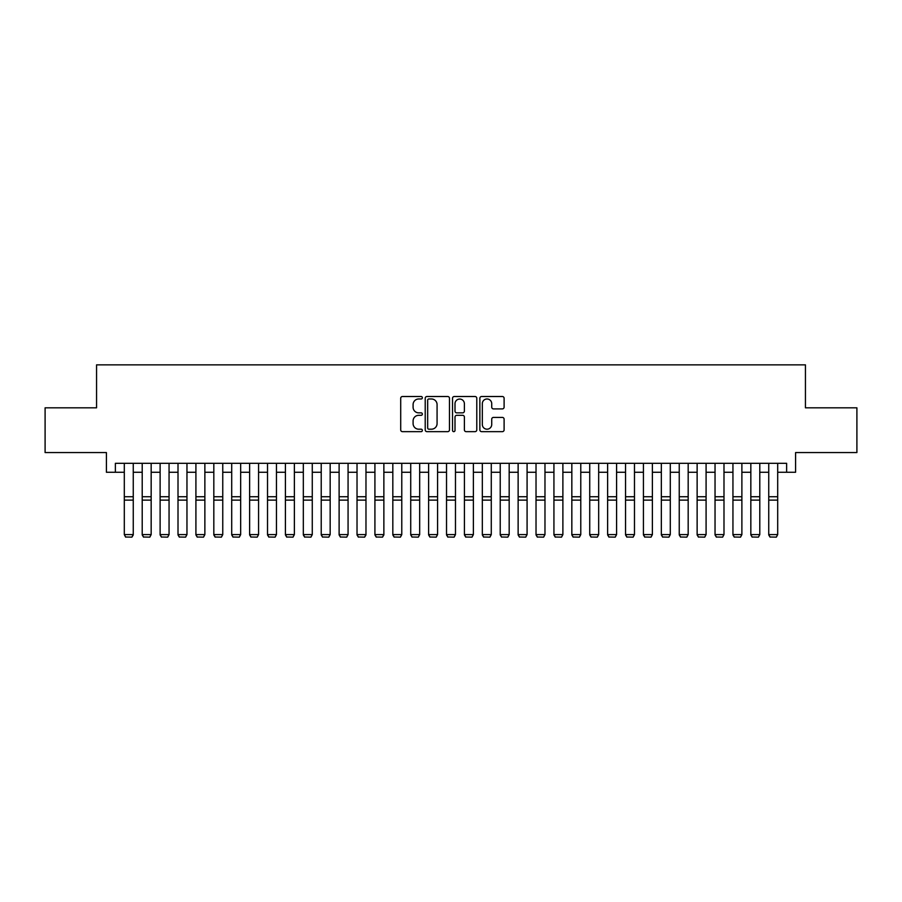 <?xml version="1.0" encoding="UTF-8"?>
<svg xmlns="http://www.w3.org/2000/svg" width="902" height="902" viewBox="0 0 902 902"><rect width="100%" height="100%" fill="white"/><g stroke="black" fill="none" stroke-linecap="round" stroke-linejoin="round"><path stroke-width="1.35" d="M422.361 397.737A1.229 1.229 0 0 0 421.133 396.508L402.461 396.508A1.759 1.759 0 0 0 400.702 398.267L400.702 429.893A1.759 1.759 0 0 0 402.461 431.652L421.133 431.652A1.229 1.229 0 0 0 422.361 430.423A1.229 1.229 0 0 0 421.133 429.194L418.708 429.194A5.626 5.626 0 0 1 413.093 423.568L413.093 420.941A5.626 5.626 0 0 1 418.708 415.315L421.133 415.315A1.229 1.229 0 0 0 422.361 414.086A1.229 1.229 0 0 0 421.133 412.857L418.708 412.857A5.626 5.626 0 0 1 413.093 407.23L413.093 404.592A5.626 5.626 0 0 1 418.708 398.977L421.133 398.977A1.229 1.229 0 0 0 422.361 397.737M502.346 408.899A1.759 1.759 0 0 0 504.105 407.14L504.105 398.267A1.759 1.759 0 0 0 502.346 396.508L481.612 396.508A1.759 1.759 0 0 0 479.864 398.267L479.864 429.893A1.759 1.759 0 0 0 481.612 431.652L502.346 431.652A1.759 1.759 0 0 0 504.105 429.893L504.105 419.182A1.759 1.759 0 0 0 502.346 417.423L493.473 417.423A1.759 1.759 0 0 0 491.725 419.182L491.725 424.492A4.702 4.702 0 0 1 487.024 429.194A4.702 4.702 0 0 1 482.322 424.492L482.322 403.668A4.702 4.702 0 0 1 487.024 398.977A4.702 4.702 0 0 1 491.725 403.668L491.725 407.14A1.759 1.759 0 0 0 493.473 408.899L502.346 408.899M115.366 472.265L115.366 463.312L786.634 463.312L786.634 472.265L795.587 472.265L795.587 452.567L856.9 452.567L856.9 407.817L805.441 407.817L805.441 364.859L96.559 364.859L96.559 407.817L45.1 407.817L45.1 452.567L106.413 452.567L106.413 472.265L124.307 472.265M449.467 398.267A1.759 1.759 0 0 0 447.708 396.508L426.973 396.508A1.759 1.759 0 0 0 425.214 398.267L425.214 429.893A1.759 1.759 0 0 0 426.973 431.652L447.708 431.652A1.759 1.759 0 0 0 449.467 429.893L449.467 398.267M454.292 396.508L475.027 396.508A1.759 1.759 0 0 1 476.786 398.267L476.786 429.893A1.759 1.759 0 0 1 475.027 431.652L466.154 431.652A1.759 1.759 0 0 1 464.395 429.893L464.395 417.074A1.759 1.759 0 0 0 462.636 415.315L456.75 415.315A1.759 1.759 0 0 0 455.003 417.074L455.003 430.423A1.229 1.229 0 0 1 453.762 431.652A1.229 1.229 0 0 1 452.533 430.423L452.533 398.267A1.759 1.759 0 0 1 454.292 396.508M133.259 472.265L142.212 472.265M151.164 472.265L160.116 472.265M169.057 472.265L178.01 472.265M186.962 472.265L195.914 472.265M204.867 472.265L213.819 472.265M222.76 472.265L231.713 472.265M240.665 472.265L249.617 472.265M258.57 472.265L267.522 472.265M276.463 472.265L285.415 472.265M294.368 472.265L303.32 472.265M312.272 472.265L321.225 472.265M330.166 472.265L339.118 472.265M348.071 472.265L357.023 472.265M365.975 472.265L374.916 472.265M383.869 472.265L392.821 472.265M401.773 472.265L410.726 472.265M419.678 472.265L428.619 472.265M437.571 472.265L446.524 472.265M455.476 472.265L464.429 472.265M473.381 472.265L482.322 472.265M491.274 472.265L500.227 472.265M509.179 472.265L518.131 472.265M527.084 472.265L536.025 472.265M544.977 472.265L553.929 472.265M562.882 472.265L571.834 472.265M580.775 472.265L589.728 472.265M598.68 472.265L607.632 472.265M616.585 472.265L625.537 472.265M634.478 472.265L643.43 472.265M652.383 472.265L661.335 472.265M670.287 472.265L679.24 472.265M688.181 472.265L697.133 472.265M706.086 472.265L715.038 472.265M723.99 472.265L732.943 472.265M741.884 472.265L750.836 472.265M759.788 472.265L768.741 472.265M777.693 472.265L786.634 472.265M428.901 398.977A1.229 1.229 0 0 0 427.672 400.206L427.672 427.965A1.229 1.229 0 0 0 428.901 429.194L431.449 429.194A5.626 5.626 0 0 0 437.075 423.568L437.075 404.592A5.626 5.626 0 0 0 431.449 398.977L428.901 398.977M464.395 403.758A4.702 4.702 0 0 0 459.693 399.056A4.702 4.702 0 0 0 455.003 403.758L455.003 411.098A1.759 1.759 0 0 0 456.75 412.857L462.636 412.857A1.759 1.759 0 0 0 464.395 411.098L464.395 403.758M133.259 463.312L133.259 534.92L131.917 537.141L125.649 537.017L131.917 537.141M125.649 537.141L124.307 534.593L133.259 534.593L131.917 537.017M124.307 463.312L124.307 534.593L125.649 537.017M142.212 534.92L143.553 537.141L142.212 534.593L151.164 534.593L149.822 537.141L143.553 537.017L149.822 537.141M160.116 534.92L161.458 537.141L160.116 534.593L169.057 534.593L167.716 537.141L161.458 537.017L167.716 537.141M178.01 534.92L179.351 537.141L178.01 534.593L186.962 534.593L185.62 537.141L179.351 537.017L185.62 537.141M195.914 534.92L197.256 537.141L195.914 534.593L204.867 534.593L203.525 537.141L197.256 537.017L203.525 537.141M151.164 463.312L151.164 534.593L149.822 537.017M142.212 463.312L142.212 534.593L143.553 537.017M169.057 463.312L169.057 534.593L167.716 537.017M160.116 463.312L160.116 534.593L161.458 537.017M186.962 463.312L186.962 534.593L185.62 537.017M178.01 463.312L178.01 534.593L179.351 537.017M204.867 463.312L204.867 534.593L203.525 537.017M195.914 463.312L195.914 534.593L197.256 537.017M213.819 534.92L215.161 537.141L213.819 534.593L222.76 534.593L221.418 537.141L215.161 537.017L221.418 537.141M222.76 463.312L222.76 534.593L221.418 537.017M213.819 463.312L213.819 534.593L215.161 537.017M231.713 534.92L233.054 537.141L231.713 534.593L240.665 534.593L239.323 537.141L233.054 537.017L239.323 537.141M240.665 463.312L240.665 534.593L239.323 537.017M231.713 463.312L231.713 534.593L233.054 537.017M249.617 534.92L250.959 537.141L249.617 534.593L258.57 534.593L257.228 537.141L250.959 537.017L257.228 537.141M258.57 463.312L258.57 534.593L257.228 537.017M249.617 463.312L249.617 534.593L250.959 537.017M267.522 534.92L268.864 537.141L267.522 534.593L276.463 534.593L275.121 537.141L268.864 537.017L275.121 537.141M276.463 463.312L276.463 534.593L275.121 537.017M267.522 463.312L267.522 534.593L268.864 537.017M285.415 534.92L286.757 537.141L285.415 534.593L294.368 534.593L293.026 537.141L286.757 537.017L293.026 537.141M294.368 463.312L294.368 534.593L293.026 537.017M285.415 463.312L285.415 534.593L286.757 537.017M303.32 534.92L304.662 537.141L303.32 534.593L312.272 534.593L310.931 537.141L304.662 537.017L310.931 537.141M312.272 463.312L312.272 534.593L310.931 537.017M303.32 463.312L303.32 534.593L304.662 537.017M321.225 534.92L322.566 537.141L321.225 534.593L330.166 534.593L328.824 537.141L322.566 537.017L328.824 537.141M330.166 463.312L330.166 534.593L328.824 537.017M321.225 463.312L321.225 534.593L322.566 537.017M339.118 534.92L340.46 537.141L339.118 534.593L348.071 534.593L346.729 537.141L340.46 537.017L346.729 537.141M348.071 463.312L348.071 534.593L346.729 537.017M339.118 463.312L339.118 534.593L340.46 537.017M365.975 463.312L365.975 534.92L364.633 537.141L358.365 537.017L364.633 537.141M357.023 534.92L358.365 537.141L357.023 534.593L365.975 534.593L364.633 537.017M357.023 463.312L357.023 534.593L358.365 537.017M383.869 463.312L383.869 534.92L382.527 537.141L376.269 537.017L382.527 537.141M374.916 534.92L376.269 537.141L374.916 534.593L383.869 534.593L382.527 537.017M374.916 463.312L374.916 534.593L376.269 537.017M392.821 534.92L394.163 537.141L392.821 534.593L401.773 534.593L400.432 537.141L394.163 537.017L400.432 537.141M401.773 463.312L401.773 534.593L400.432 537.017M392.821 463.312L392.821 534.593L394.163 537.017M410.726 534.92L412.067 537.141L410.726 534.593L419.678 534.593L418.336 537.141L412.067 537.017L418.336 537.141M419.678 463.312L419.678 534.593L418.336 537.017M410.726 463.312L410.726 534.593L412.067 537.017M428.619 534.92L429.972 537.141L428.619 534.593L437.571 534.593L436.23 537.141L429.972 537.017L436.23 537.141M437.571 463.312L437.571 534.593L436.23 537.017M428.619 463.312L428.619 534.593L429.972 537.017M446.524 534.92L447.866 537.141L446.524 534.593L455.476 534.593L454.134 537.141L447.866 537.017L454.134 537.141M455.476 463.312L455.476 534.593L454.134 537.017M446.524 463.312L446.524 534.593L447.866 537.017M464.429 534.92L465.77 537.141L464.429 534.593L473.381 534.593L472.028 537.141L465.77 537.017L472.028 537.141M473.381 463.312L473.381 534.593L472.028 537.017M464.429 463.312L464.429 534.593L465.77 537.017M482.322 534.92L483.664 537.141L482.322 534.593L491.274 534.593L489.933 537.141L483.664 537.017L489.933 537.141M491.274 463.312L491.274 534.593L489.933 537.017M482.322 463.312L482.322 534.593L483.664 537.017M500.227 534.92L501.568 537.141L500.227 534.593L509.179 534.593L507.837 537.141L501.568 537.017L507.837 537.141M509.179 463.312L509.179 534.593L507.837 537.017M500.227 463.312L500.227 534.593L501.568 537.017M518.131 534.92L519.473 537.141L518.131 534.593L527.084 534.593L525.731 537.141L519.473 537.017L525.731 537.141M527.084 463.312L527.084 534.593L525.731 537.017M518.131 463.312L518.131 534.593L519.473 537.017M536.025 534.92L537.366 537.141L536.025 534.593L544.977 534.593L543.635 537.141L537.366 537.017L543.635 537.141M553.929 534.92L555.271 537.141L553.929 534.593L562.882 534.593L561.54 537.141L555.271 537.017L561.54 537.141M571.834 534.92L573.176 537.141L571.834 534.593L580.775 534.593L579.434 537.141L573.176 537.017L579.434 537.141M544.977 463.312L544.977 534.593L543.635 537.017M536.025 463.312L536.025 534.593L537.366 537.017M562.882 463.312L562.882 534.593L561.54 537.017M553.929 463.312L553.929 534.593L555.271 537.017M580.775 463.312L580.775 534.593L579.434 537.017M571.834 463.312L571.834 534.593L573.176 537.017M589.728 534.92L591.069 537.141L589.728 534.593L598.68 534.593L597.338 537.141L591.069 537.017L597.338 537.141M598.68 463.312L598.68 534.593L597.338 537.017M589.728 463.312L589.728 534.593L591.069 537.017M607.632 534.92L608.974 537.141L607.632 534.593L616.585 534.593L615.243 537.141L608.974 537.017L615.243 537.141M616.585 463.312L616.585 534.593L615.243 537.017M607.632 463.312L607.632 534.593L608.974 537.017M625.537 534.92L626.879 537.141L625.537 534.593L634.478 534.593L633.136 537.141L626.879 537.017L633.136 537.141M634.478 463.312L634.478 534.593L633.136 537.017M625.537 463.312L625.537 534.593L626.879 537.017M643.43 534.92L644.772 537.141L643.43 534.593L652.383 534.593L651.041 537.141L644.772 537.017L651.041 537.141M652.383 463.312L652.383 534.593L651.041 537.017M643.43 463.312L643.43 534.593L644.772 537.017M661.335 534.92L662.677 537.141L661.335 534.593L670.287 534.593L668.946 537.141L662.677 537.017L668.946 537.141M679.24 534.92L680.582 537.141L679.24 534.593L688.181 534.593L686.839 537.141L680.582 537.017L686.839 537.141M697.133 534.92L698.475 537.141L697.133 534.593L706.086 534.593L704.744 537.141L698.475 537.017L704.744 537.141M670.287 463.312L670.287 534.593L668.946 537.017M661.335 463.312L661.335 534.593L662.677 537.017M688.181 463.312L688.181 534.593L686.839 537.017M679.24 463.312L679.24 534.593L680.582 537.017M706.086 463.312L706.086 534.593L704.744 537.017M697.133 463.312L697.133 534.593L698.475 537.017M715.038 534.92L716.38 537.141L715.038 534.593L723.99 534.593L722.649 537.141L716.38 537.017L722.649 537.141M723.99 463.312L723.99 534.593L722.649 537.017M715.038 463.312L715.038 534.593L716.38 537.017M732.943 534.92L734.284 537.141L732.943 534.593L741.884 534.593L740.542 537.141L734.284 537.017L740.542 537.141M741.884 463.312L741.884 534.593L740.542 537.017M732.943 463.312L732.943 534.593L734.284 537.017M750.836 534.92L752.178 537.141L750.836 534.593L759.788 534.593L758.447 537.141L752.178 537.017L758.447 537.141M759.788 463.312L759.788 534.593L758.447 537.017M750.836 463.312L750.836 534.593L752.178 537.017M768.741 534.92L770.082 537.141L768.741 534.593L777.693 534.593L776.351 537.141L770.082 537.017L776.351 537.141M777.693 463.312L777.693 534.593L776.351 537.017M768.741 463.312L768.741 534.593L770.082 537.017M133.259 496.72L124.307 496.72M133.259 500.114L124.307 500.114M151.164 496.72L142.212 496.72M151.164 500.114L142.212 500.114M169.057 496.72L160.116 496.72M169.057 500.114L160.116 500.114M186.962 496.72L178.01 496.72M186.962 500.114L178.01 500.114M204.867 496.72L195.914 496.72M204.867 500.114L195.914 500.114M222.76 496.72L213.819 496.72M222.76 500.114L213.819 500.114M240.665 496.72L231.713 496.72M240.665 500.114L231.713 500.114M258.57 496.72L249.617 496.72M258.57 500.114L249.617 500.114M276.463 496.72L267.522 496.72M276.463 500.114L267.522 500.114M294.368 496.72L285.415 496.72M294.368 500.114L285.415 500.114M312.272 496.72L303.32 496.72M312.272 500.114L303.32 500.114M330.166 496.72L321.225 496.72M330.166 500.114L321.225 500.114M348.071 496.72L339.118 496.72M348.071 500.114L339.118 500.114M365.975 496.72L357.023 496.72M365.975 500.114L357.023 500.114M383.869 496.72L374.916 496.72M383.869 500.114L374.916 500.114M401.773 496.72L392.821 496.72M401.773 500.114L392.821 500.114M419.678 496.72L410.726 496.72M419.678 500.114L410.726 500.114M437.571 496.72L428.619 496.72M437.571 500.114L428.619 500.114M455.476 496.72L446.524 496.72M455.476 500.114L446.524 500.114M473.381 496.72L464.429 496.72M473.381 500.114L464.429 500.114M491.274 496.72L482.322 496.72M491.274 500.114L482.322 500.114M509.179 496.72L500.227 496.72M509.179 500.114L500.227 500.114M527.084 496.72L518.131 496.72M527.084 500.114L518.131 500.114M544.977 496.72L536.025 496.72M544.977 500.114L536.025 500.114M562.882 496.72L553.929 496.72M562.882 500.114L553.929 500.114M580.775 496.72L571.834 496.72M580.775 500.114L571.834 500.114M598.68 496.72L589.728 496.72M598.68 500.114L589.728 500.114M616.585 496.72L607.632 496.72M616.585 500.114L607.632 500.114M634.478 496.72L625.537 496.72M634.478 500.114L625.537 500.114M652.383 496.72L643.43 496.72M652.383 500.114L643.43 500.114M670.287 496.72L661.335 496.72M670.287 500.114L661.335 500.114M688.181 496.72L679.24 496.72M688.181 500.114L679.24 500.114M706.086 496.72L697.133 496.72M706.086 500.114L697.133 500.114M723.99 496.72L715.038 496.72M723.99 500.114L715.038 500.114M741.884 496.72L732.943 496.72M741.884 500.114L732.943 500.114M759.788 496.72L750.836 496.72M759.788 500.114L750.836 500.114M777.693 496.72L768.741 496.72M777.693 500.114L768.741 500.114"/></g></svg>
